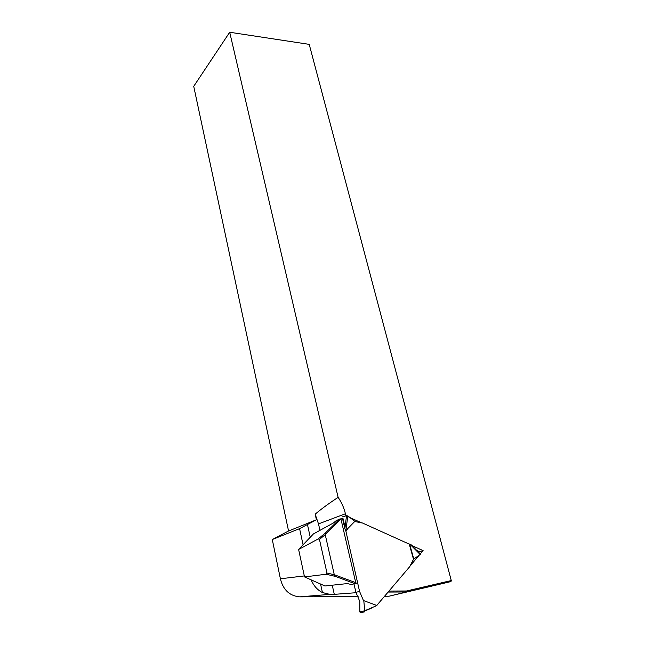 <?xml version="1.0" encoding="UTF-8"?>
<svg xmlns="http://www.w3.org/2000/svg" width="645" height="645" viewBox="0 0 645 645"><rect width="100%" height="100%" fill="white"/><g stroke="black" fill="none" stroke-linecap="round" stroke-linejoin="round"><path stroke-width="0.97" d="M311.124 579.847C313.607 585.741 317.38 589.973 322.436 592.545L320.557 584.031L304.529 576.928L326.136 574.235L326.975 573.058L319.46 539.413L318.259 538.914L298.611 549.451L304.529 576.928M298.611 549.451L310.253 537.253L307.447 524.514L299.578 528.642L272.279 539.543L280.398 578.783C283.373 591.11 290.935 596.117 299.78 596.851L358.104 596.423M303.077 544.775L299.578 528.642M357.515 582.911L351.315 584.507L347.333 583.588L324.959 585.982L320.557 584.031M322.436 592.545L329.853 594.368L334.295 594.351L332.24 585.2M319.952 530.359L318.501 523.893L315.171 514.194C320.5 509.566 328.144 503.947 338.109 497.351L229.701 32.25L309.221 44.36L451.274 580.556L450.976 581.572L389.064 596.198L406.511 591.957L388.129 592.062M307.447 524.514L316.421 519.773L315.171 514.194M310.253 537.253L313.422 533.931L333.425 522.966L336.529 520.394L341.415 518.604L325.233 534.649L334.279 574.719L355.734 582.653L341.012 519.281M338.109 497.351C341.56 502.318 344.003 507.784 345.422 513.767L346.107 515.863M420.258 553.966L423.104 550.62L411.937 545.581M361.901 522.998L348.945 517.145M409.889 566.165L419.306 555.087M388.983 591.054L406.503 590.981L451.274 580.556M272.279 539.543L288.565 531.004L193.726 86.325L229.701 32.25M316.421 519.773L288.565 531.004M334.295 594.351L356.153 592.699M346.526 515.702L347.776 515.903L345.857 531.045L344.865 528.763L346.526 515.702L342.342 516.887L345.897 515.774M384.581 596.238L389.064 596.198M450.976 581.572L406.511 591.957L406.503 590.981M416.694 550.37L419.556 551.66L418.823 552.515M419.556 551.66L423.104 550.62M357.499 582.959L351.315 584.507M342.971 518.411L341.415 518.604M326.975 573.058L334.279 574.719M325.233 534.649L319.46 539.413M355.734 582.653L356.427 583.144M318.259 538.914L325.459 532.907L339.738 519.015M354.702 583.556L335.279 576.372L326.136 574.235M334.191 574.743L335.279 576.372M325.153 534.665L325.459 532.907M359.805 611.895L360.515 612.742L364.465 611.871L364.739 610.799L359.805 611.895L359.773 601.422L355.911 592.328L353.952 583.846M354.661 521.507L362.417 522.982L409.277 544.138L413.493 559.279L409.76 566.616L376.72 605.478M355.911 592.328L359.563 591.392L345.857 531.045M359.563 591.392L363.449 600.543L376.962 605.518L364.748 610.742L363.772 600.463M411.429 545.073L409.277 544.138M347.776 515.903L354.871 521.345L347.873 528.481L345.938 531.416M420.516 554.216L413.493 559.279M413.816 559.183L409.615 544.033M364.772 611.017L371.383 607.993M304.311 575.921L280.398 578.783M345.422 513.767L318.501 523.893M299.78 596.851L329.853 594.368M342.503 518.427L344.882 528.634M420.355 554.676L409.914 544.162M342.971 518.395L345.043 527.312M411.179 544.815L420.572 554.281M364.764 610.928L371.262 608.291"/></g></svg>
